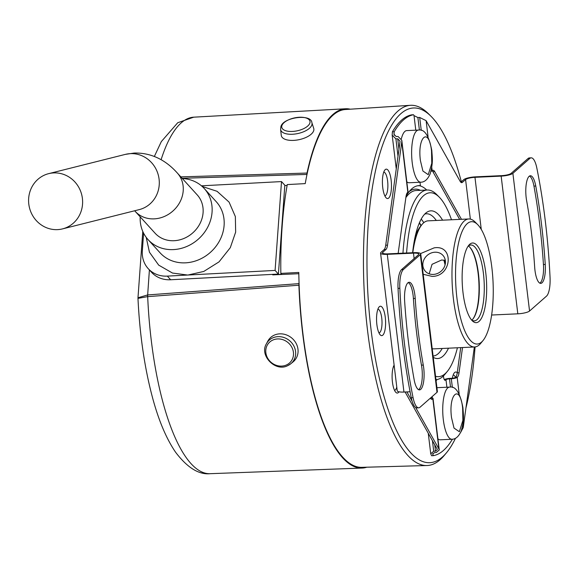 <?xml version="1.0" encoding="UTF-8"?>
<svg xmlns="http://www.w3.org/2000/svg" width="579" height="579" viewBox="0 0 579 579"><rect width="100%" height="100%" fill="white"/><g stroke="black" fill="none" stroke-linecap="round" stroke-linejoin="round"><path stroke-width="0.87" d="M281.886 125.665A14.424 6.601 167.9 0 1 298.084 117.349A14.424 6.601 167.9 0 1 309.881 123.037A14.424 6.601 167.9 0 1 293.683 131.353A14.424 6.601 167.9 0 1 281.886 125.665M272.948 340.003A14.424 13.006 39.4 0 1 291.787 347.197A14.424 13.006 39.4 0 1 286.316 365.031A14.424 13.006 39.4 0 1 267.476 357.829A14.424 13.006 39.4 0 1 272.948 340.003M202.165 186.445L217.06 191.302L229.081 202.107L235.356 216.575L235.653 232.136L230.297 247.674L219.021 261.882L203.779 271.442L187.994 275.025L167.345 276.118A28.48 25.114 137.7 0 1 148.202 268.627L151.517 272.268A28.48 25.114 -42.3 0 0 170.653 279.758L278.405 274.062L275.09 270.422L187.632 275.039L172.47 273.042L158.689 265.124L149.447 252.227L146.205 237.354M420.419 160.607C417.184 136.658 428.945 126.454 431.529 150.967L431.775 163.329L428.243 174.677L422.902 171.022L420.419 160.607M451.526 417.654C448.291 393.706 460.052 383.501 462.635 408.014L462.882 420.376L459.35 431.724L454.008 428.069L451.526 417.654M366.833 467.202A179.837 54.853 -92.6 0 1 362.085 468.064A179.837 54.853 -92.6 0 1 302.672 333.446A179.837 54.853 -92.6 0 1 298.909 285.215L147.565 296.643L137.976 298.373C139.705 334.438 144.475 367.224 152.277 396.724C158.465 420.028 166.238 438.535 175.589 452.235C187.357 467.723 198.894 474.874 210.191 473.687L362.085 468.064M293.502 140.393A16.61 7.599 167.9 0 1 281.278 135.37L280.598 129.407A16.024 7.332 167.9 0 0 292.388 134.256A16.024 7.332 167.9 0 0 311.864 124.905A16.024 7.332 167.9 0 0 311.893 122.683L313.724 128.393A16.61 7.599 167.9 0 1 293.502 140.393M266.412 343.796C259.11 355.492 275.452 372.174 287.582 365.711L290.767 363.778A16.024 14.453 39.4 0 0 294.146 346.597A16.024 14.453 39.4 0 0 278 336.652A16.024 14.453 39.4 0 0 272.839 337.839A16.024 14.453 39.4 0 0 266.412 343.796L267.744 341.255A16.61 14.982 39.4 0 1 279.758 333.851A16.61 14.982 39.4 0 1 296.506 344.158A16.61 14.982 39.4 0 1 292.996 361.969L290.767 363.778A16.024 14.453 39.4 0 1 287.691 365.646M426.73 190.028A99.856 30.455 87.4 0 0 419.478 185.736M394.125 365.132A14.714 4.487 87.4 0 0 392.439 382.053A14.714 4.487 87.4 0 0 395.841 392.352A14.714 4.487 87.4 0 0 399.011 391.809M394.35 367.014A11.862 3.619 87.4 0 0 393.43 366.637M391.136 180.17A14.714 4.487 87.4 0 0 384.861 170.002A14.714 4.487 87.4 0 0 382.741 187.538A14.714 4.487 87.4 0 0 386.142 197.844A14.714 4.487 87.4 0 0 390.47 194.551A14.714 4.487 87.4 0 0 391.136 180.17M384.832 195.832A11.862 3.619 87.4 0 0 387.612 181.01A11.862 3.619 87.4 0 0 383.739 172.129M457.236 372.775A14.714 4.487 87.4 0 0 454.312 372.854A14.714 4.487 87.4 0 0 452.365 378.253M455.463 377.363A11.862 3.619 87.4 0 0 453.198 374.982M385.267 317.256A14.714 4.487 87.4 0 0 378.999 307.08A14.714 4.487 87.4 0 0 376.878 324.624A14.714 4.487 87.4 0 0 380.28 334.93A14.714 4.487 87.4 0 0 384.601 331.629A14.714 4.487 87.4 0 0 385.267 317.256M378.97 332.911A11.862 3.619 87.4 0 0 381.749 318.095A11.862 3.619 87.4 0 0 377.877 309.208M420.861 182.211A26.106 7.961 -92.6 0 1 412.219 162.67A26.106 7.961 -92.6 0 1 412.197 162.525A26.106 7.961 -92.6 0 1 418.451 130.058C424.479 128.813 428.93 135.652 431.818 150.583C432.238 158.009 433.367 162.04 430.139 173.903C427.693 179.403 424.602 182.175 420.861 182.211L409.121 182.754A26.106 7.961 -92.6 0 1 406.805 181.777M457.41 347.776A92.075 28.089 -92.6 0 1 447.321 371.414L445.012 374.222A94.92 28.957 -92.6 0 1 435.98 379.643A94.92 28.957 -92.6 0 1 435.951 379.65L435.98 379.643M451.967 439.258A26.106 7.961 -92.6 0 1 443.326 419.717A26.106 7.961 -92.6 0 1 443.304 419.572A26.106 7.961 -92.6 0 1 449.557 387.105C455.586 385.86 460.037 392.707 462.925 407.63C463.345 415.056 464.467 419.087 461.246 430.95C458.8 436.45 455.709 439.222 451.967 439.258L440.228 439.801A26.106 7.961 -92.6 0 1 437.912 438.824M447.321 371.414A92.075 28.089 -92.6 0 1 435.546 376.292M182.313 178.513A37.968 33.488 137.7 0 1 204.235 188.508A37.968 33.488 137.7 0 1 208.035 226.534A37.968 33.488 137.7 0 1 173.584 249.585A37.968 33.488 137.7 0 1 148.058 239.605A37.968 33.488 137.7 0 1 140.183 216.828M412.624 252.719A73.931 22.552 -92.6 0 1 426.788 212.312A73.931 22.552 -92.6 0 1 442.595 220.179M436.291 220.469A71.188 21.712 87.4 0 0 426.506 213.789A71.188 21.712 87.4 0 0 424.689 214.129M135.211 211.364A28.48 25.114 137.7 0 0 154.347 218.855A28.48 25.114 137.7 0 0 180.192 201.564A28.48 25.114 137.7 0 0 177.34 173.041L197.215 194.891A28.48 25.114 137.7 0 1 200.066 223.414A28.48 25.114 137.7 0 1 174.221 240.705A28.48 25.114 137.7 0 1 155.085 233.214L134.654 210.77M423.792 222.683A71.188 21.712 87.4 0 0 421.201 219.072M57.473 229.631A28.48 26.924 75.9 0 1 28.95 205.176A28.48 26.924 75.9 0 1 48.665 173.649A28.48 26.924 75.9 0 1 53.731 172.911A28.48 26.924 75.9 0 1 82.254 197.367A28.48 26.924 75.9 0 1 62.539 228.886A28.48 26.924 75.9 0 1 57.473 229.631M539.86 283.167A17.558 5.356 87.4 0 0 543.442 264.538A233.511 71.224 87.4 0 0 539.708 224.428A233.511 71.224 87.4 0 0 533.954 186.105A17.558 5.356 87.4 0 0 529.481 176.052M541.517 224.348A233.511 71.224 -92.6 0 1 545.252 264.451A17.558 5.356 -92.6 0 1 540.772 283.377A17.558 5.356 -92.6 0 1 534.678 267.216A198.387 60.513 87.4 0 0 531.5 233.142A198.387 60.513 87.4 0 0 526.608 200.58A17.558 5.356 -92.6 0 1 526.181 197.7A17.558 5.356 -92.6 0 1 530.371 175.755A17.558 5.356 -92.6 0 1 535.756 186.018A233.511 71.224 -92.6 0 1 541.517 224.348M491.643 315.027L517.814 313.818A9.496 2.142 -6.9 0 0 529.553 311.024L546.496 296.144A18.984 5.79 87.4 0 0 550.05 277.363A246.799 75.277 87.4 0 0 545.302 221.019A246.799 75.277 87.4 0 0 536.813 167.968A18.984 5.79 87.4 0 0 531.175 157.835A18.984 5.79 87.4 0 0 529.828 158.436L512.885 173.324A9.496 2.142 173.1 0 1 501.153 176.117L474.961 177.326L481.265 229.422M421.092 225.615A71.666 21.857 87.4 0 0 419.449 222.676M414.13 379.629A233.511 71.224 -92.6 0 1 408.376 341.299A233.511 71.224 -92.6 0 1 404.641 301.196A17.558 5.356 -92.6 0 1 409.114 282.27A17.558 5.356 -92.6 0 1 414.933 295.413A17.558 5.356 -92.6 0 1 415.215 298.431A198.387 60.513 87.4 0 0 418.385 332.505A198.387 60.513 87.4 0 0 423.278 365.067A17.558 5.356 -92.6 0 1 419.514 389.891A17.558 5.356 -92.6 0 1 414.13 379.629M418.603 389.681A17.558 5.356 87.4 0 0 421.469 365.146A198.387 60.513 -92.6 0 1 416.583 332.585A198.387 60.513 -92.6 0 1 413.406 298.518A17.558 5.356 87.4 0 0 413.124 295.5A17.558 5.356 87.4 0 0 408.224 282.566M417.198 231.788A71.188 21.712 87.4 0 0 416.685 230.551M420.926 225.817A71.188 21.712 87.4 0 0 419.326 222.973M416.062 234.495A55.056 16.791 87.4 0 0 415.404 235.523M483.052 340.51A61.222 18.673 -92.6 0 1 456.947 298.178A61.222 18.673 -92.6 0 1 459.712 238.345A61.222 18.673 -92.6 0 1 477.704 224.638A61.222 18.673 -92.6 0 1 491.853 267.512A61.222 18.673 -92.6 0 1 483.052 340.51L480.744 343.318A64.074 19.541 -92.6 0 1 474.65 346.98L434.011 348.855A64.074 19.541 -92.6 0 1 432.202 348.667M474.65 346.98A64.074 19.541 -92.6 0 1 453.429 299.017A64.074 19.541 -92.6 0 1 468.737 218.971A64.074 19.541 -92.6 0 1 475.149 222.054L477.704 224.638M420.578 253.58L434.149 247.863C454.327 244.468 452.011 276.516 432.086 276.4L423.198 274.28M433.331 274.417A11.862 10.531 -40.7 0 0 444.093 267.411A11.862 10.531 -40.7 0 0 443.13 255.578A11.862 10.531 -40.7 0 0 434.938 252.212A11.862 10.531 -40.7 0 0 424.175 259.226A11.862 10.531 -40.7 0 0 425.138 271.052A11.862 10.531 -40.7 0 0 433.331 274.417M445.323 260.398L441.632 260L432.043 264.313L429.184 273.816M469.46 246.849A38.446 11.725 -92.6 0 1 478.138 273.556A38.446 11.725 -92.6 0 1 472.804 319.145M445.367 263.358A38.446 11.725 87.4 0 0 444.52 260.21M463.034 292.829A39.864 12.159 -92.6 0 1 468.766 245.301A39.864 12.159 -92.6 0 1 485.767 272.861A39.864 12.159 -92.6 0 1 483.964 311.82A39.864 12.159 -92.6 0 1 472.254 320.752A39.864 12.159 -92.6 0 1 463.034 292.829M471.4 319.789A37.968 11.58 87.4 0 0 474.346 320.86A37.968 11.58 87.4 0 0 483.422 273.426A37.968 11.58 87.4 0 0 470.843 245.004A37.968 11.58 87.4 0 0 468.006 246.343M445.085 264.827A37.968 11.58 87.4 0 0 443.84 260.094M468.404 246.003A37.968 11.58 -92.6 0 1 469.678 247.059A37.968 11.58 -92.6 0 1 478.457 273.65A37.968 11.58 -92.6 0 1 472.992 318.92A37.968 11.58 -92.6 0 1 471.827 320.093M475.062 346.944A177.507 54.144 -92.6 0 1 465.957 407.891M455.449 438.339A177.507 54.144 -92.6 0 1 446.46 452.8A177.507 54.144 -92.6 0 1 371.059 329.733A177.507 54.144 -92.6 0 1 378.977 156.627A177.507 54.144 -92.6 0 1 430.914 116.191A177.507 54.144 -92.6 0 1 461.34 181.777M446.46 452.8L444.144 455.564A180.301 54.998 -92.6 0 1 426.969 465.53A180.301 54.998 -92.6 0 1 367.556 330.558A180.301 54.998 -92.6 0 1 410.33 105.313A180.301 54.998 -92.6 0 1 428.351 113.65L430.914 116.191M298.909 285.215L299.032 282.284A179.106 54.636 87.4 0 0 302.875 333.265A179.106 54.636 87.4 0 0 361.897 467.34L426.969 465.53M287.104 185.468L284.796 185.577M410.33 105.313L345.373 109.511A179.106 54.636 87.4 0 0 306.725 175.792A179.106 54.636 -92.6 0 0 305.227 183.615L287.264 184.571A178.781 54.535 87.4 0 0 280.844 273.404L298.8 272.448A179.106 54.636 -92.6 0 0 299.032 282.284M180.822 176.87L307.015 173.056A179.837 54.853 -92.6 0 1 345.489 108.772A179.837 54.853 -92.6 0 1 350.295 109.192M147.565 296.643L147.587 294.95L137.983 297.772L137.976 298.373M411.727 114.837A170.863 52.117 87.4 0 0 392.403 131.809L394.212 131.73A170.863 52.117 -92.6 0 1 413.536 114.751L411.727 114.837M452.409 439.222A170.863 52.117 -92.6 0 1 433.41 455.651L431.601 455.731L430.74 453.777L433.714 451.244L435.524 451.164L437.311 449.637L437.087 448.993L405.105 391.997M394.212 131.73L393.988 134.299L396.231 136.564L398.041 136.478L401.783 140.248L401.761 142.05L387.525 245.141A9.496 2.895 -92.6 0 1 385.94 249.513L382.77 252.299A7.592 1.715 173.1 0 0 382.451 252.878A7.592 1.715 173.1 0 0 387.829 253.87L414.014 252.661A9.496 2.142 173.1 0 1 420.73 253.892A9.496 2.142 173.1 0 1 420.34 254.615L403.397 269.503A18.984 5.79 87.4 0 0 399.836 288.284A246.799 75.277 87.4 0 0 413.08 397.679A18.984 5.79 87.4 0 0 418.711 407.811L416.909 407.891A18.984 5.79 -92.6 0 1 411.271 397.766A246.799 75.277 -92.6 0 1 398.034 288.364A18.984 5.79 -92.6 0 1 401.587 269.582L418.53 254.702A7.592 1.715 -6.9 0 0 418.849 254.123A7.592 1.715 -6.9 0 0 413.471 253.132L387.286 254.34A9.496 2.142 173.1 0 1 380.569 253.11A9.496 2.142 173.1 0 1 380.96 252.386L384.13 249.592A9.496 2.895 87.4 0 0 385.723 245.228L399.951 142.13L399.966 141.052L397.722 138.786L395.913 138.873L392.171 135.102L392.403 131.809M278.405 274.062L284.825 185.222L281.51 181.582L275.09 270.422M430.899 171.427A4.748 1.071 -6.9 0 0 432.18 170.805L432.448 170.573A9.496 2.895 -92.6 0 1 433.121 170.269A9.496 2.895 -92.6 0 1 434.691 171.579L432.882 171.666A9.496 2.895 87.4 0 0 432.224 170.769M419.992 182.247L420.412 185.693L418.603 185.779A99.668 30.405 87.4 0 0 417.973 185.721M446.894 387.228L445.982 379.679L445.439 380.157A4.748 1.448 -92.6 0 1 445.106 380.309A4.748 1.448 -92.6 0 1 443.536 376.755L443.434 375.952M455.637 377.211A9.496 2.895 87.4 0 0 457.229 372.84L459.031 372.76A9.496 2.895 -92.6 0 1 457.446 377.132L455.369 377.45A2.844 0.644 173.1 0 1 451.852 378.282L450.042 378.369A4.748 1.071 -6.9 0 0 444.325 379.658M445.982 379.679A2.844 0.644 173.1 0 1 449.507 378.847L450.505 387.112M457.446 377.132L457.178 377.363A4.748 1.071 173.1 0 1 451.309 378.76L449.507 378.847M430.508 398.309A2.844 0.644 173.1 0 1 431.138 398.627A2.844 0.644 173.1 0 1 431.015 398.844L430.971 398.88M430.805 397.766A4.748 1.071 173.1 0 1 433.02 398.395A4.748 1.071 173.1 0 1 432.824 398.757L432.556 398.996A9.496 2.895 -92.6 0 1 431.883 399.293A9.496 2.895 -92.6 0 1 430.392 398.128M398.157 253.392L405.973 196.809A9.496 2.895 -92.6 0 1 407.558 192.438L407.826 192.199A4.748 1.071 -6.9 0 0 408.021 191.837L401.783 140.248M394.531 390.34A11.862 3.619 87.4 0 0 396.781 387.083M148.202 268.627A28.48 25.114 137.7 0 1 142.333 250.895L143.614 233.178M201.449 185.816L281.51 181.582M401.385 138.736A26.106 7.961 -92.6 0 1 406.711 130.601L418.451 130.058M470.358 219.115L465.574 179.562L462.404 182.349A9.496 2.895 -92.6 0 1 461.731 182.653A9.496 2.895 -92.6 0 1 460.16 181.343L426.115 120.656L419.688 117.457L417.886 117.544L414.028 115.626L413.536 114.751M406.045 196.288A99.668 30.405 -92.6 0 1 418.87 185.635A99.668 30.405 -92.6 0 1 420.412 185.693M432.028 397.874A26.106 7.961 -92.6 0 1 432.339 396.42M436.942 387.85A26.106 7.961 -92.6 0 1 437.818 387.648L449.557 387.105M415.671 407.529L438.889 448.913L439.266 449.984L436.284 452.525L434.482 452.604L432.694 454.124L433.41 455.651M437.188 379.506A99.668 30.405 -92.6 0 1 436.074 380.707M402.955 253.168A94.92 28.957 -92.6 0 1 427.222 190.006A94.92 28.957 -92.6 0 1 436.718 194.573L439.273 197.157A92.075 28.089 -92.6 0 1 451.497 219.767M457.229 372.84L460.71 347.617M459.661 219.39L432.882 171.666M460.819 182.233L463.765 179.642A9.496 2.142 173.1 0 1 475.504 176.848L501.689 175.64A7.592 1.715 -6.9 0 0 511.083 173.403L528.026 158.523A18.984 5.79 -92.6 0 1 529.372 157.922L531.175 157.835M406.588 253.001A92.075 28.089 -92.6 0 1 439.273 197.157M460.696 432.318L463.243 427.519L474.36 346.987M461.463 219.303L434.691 171.579M459.031 372.76L462.512 347.538M448.501 348.182A73.931 22.552 -92.6 0 1 433.497 357.467A73.931 22.552 -92.6 0 1 433.251 357.33M406.914 391.911L412.125 401.204M380.569 253.11L397.23 390.811A9.496 2.142 -6.9 0 0 403.947 392.048L410.084 391.766M433.092 356.02A71.188 21.712 87.4 0 0 442.204 348.478M465.574 179.562A7.592 1.715 173.1 0 1 474.961 177.326M418.711 407.811A18.984 5.79 87.4 0 0 420.057 407.203L437 392.323A9.496 2.142 -6.9 0 0 437.398 391.599L420.73 253.892M412.791 252.712A64.074 19.541 -92.6 0 1 422.004 224.507L420.47 226.375A62.177 18.962 87.4 0 0 414.89 237.875M422.004 224.507A64.074 19.541 -92.6 0 1 428.098 220.845L468.737 218.971M298.822 273.715L272.723 274.88L281.582 274.265L280.844 273.404M306.725 175.792L307.015 173.056M427.222 190.006L416.142 190.513A94.92 28.957 87.4 0 0 409.187 193.741A94.92 28.957 87.4 0 0 405.865 197.577M148.058 239.605L160.108 252.842A37.968 33.488 -42.3 0 0 185.338 262.844A37.968 33.488 -42.3 0 0 185.627 262.83A37.968 33.488 -42.3 0 0 220.078 239.778A37.968 33.488 -42.3 0 0 216.285 201.753L204.235 188.508M298.93 283.638L147.667 294.943A4.748 1.484 85.8 0 0 147.681 296.636A178.448 54.433 87.4 0 0 151.242 340.112A178.448 54.433 87.4 0 0 210.191 473.687M420.39 190.317A96.346 29.391 87.4 0 0 409.165 191.613M177.34 173.041C169.017 163.691 155.02 152.523 134.19 153.051L125.346 154.383A28.48 26.924 75.9 0 1 130.217 153.652A28.48 26.924 75.9 0 1 130.413 153.638A28.48 26.924 75.9 0 1 158.935 178.093A28.48 26.924 75.9 0 1 139.228 209.62L62.539 228.886M545.252 264.451L543.442 264.538M415.215 298.431L413.406 298.518M154.354 156.453L161.317 141.602L177.724 122.734L193.726 117.175A178.448 54.433 87.4 0 0 161.1 159.717M444.759 380.193L445.439 380.157M433.714 451.244L432.441 440.72M432.556 398.996L431.181 399.054M398.012 156.192L395.913 138.873M167.345 276.118L170.653 279.758M415.787 130.181L414.028 115.626M394.002 133.221L394.248 135.254M432.766 453.531L432.918 454.768M435.524 451.164L434.757 444.846M398.982 149.179L397.722 138.786M417.886 117.544L419.399 130.065M421.251 130.398L419.688 117.457M452.358 387.445L451.309 378.76M401.761 142.05L407.826 192.199M432.18 170.805L431.739 167.15M428.047 136.651L426.115 120.656M462.404 182.349L461.029 182.414M463.243 427.519L462.845 424.197M459.154 393.698L457.178 377.363M432.824 398.757L438.889 448.913M387.525 245.141L385.723 245.228M384.13 249.592L385.94 249.513M403.947 392.048L387.286 254.34M382.77 252.299L382.893 253.363M414.13 258.567L413.471 253.132M528.026 158.523L529.828 158.436M403.397 269.503L401.587 269.582M517.814 313.818L501.153 176.117M512.885 173.324L529.553 311.024M437 392.323L420.34 254.615M533.954 186.105L535.756 186.018M421.469 365.146L423.278 365.067M413.08 397.679L411.271 397.766M399.836 288.284L398.034 288.364M149.396 269.937L147.667 294.943M182.103 178.281L306.827 174.438M280.598 129.407L280.851 126.924C282.436 117.342 311.307 113.39 311.893 122.683M125.346 154.383L48.665 173.649M193.726 117.175L345.489 108.772M428.257 433.258L430.74 453.777M392.171 135.102L396.26 168.865M433.02 398.395L439.266 449.984M137.983 297.772L142.774 231.419"/></g></svg>
